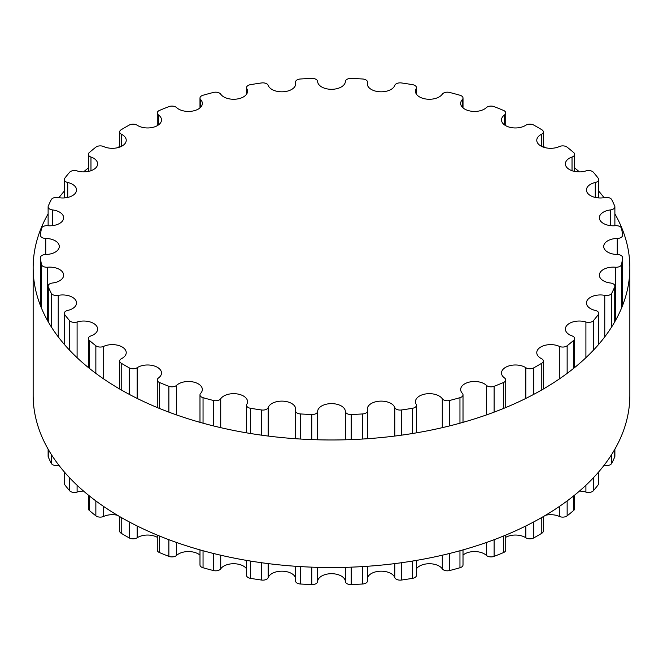 <?xml version="1.0" encoding="UTF-8"?>
<svg xmlns="http://www.w3.org/2000/svg" width="663" height="663" viewBox="0 0 663 663"><rect width="100%" height="100%" fill="white"/><g stroke="black" fill="none" stroke-linecap="round" stroke-linejoin="round"><path stroke-width="0.99" d="M541.472 358.65A13.89 8.022 180 0 1 536.773 352.641A13.89 8.022 180 0 1 544.638 345.415A13.89 8.022 180 0 1 559.323 346.368A5.47 3.158 0 0 0 567.147 345.763A291.737 168.435 0 0 0 573.71 340.351A5.47 3.158 0 0 0 574.639 338.594A5.47 3.158 0 0 0 572.028 335.901A13.89 8.022 180 0 1 565.382 329.055A13.89 8.022 180 0 1 585.91 322.011A5.47 3.158 0 0 0 593.435 320.627A291.737 168.435 0 0 0 598.275 314.643A5.47 3.158 0 0 0 598.739 313.367A5.47 3.158 0 0 0 595.266 310.425A13.89 8.022 180 0 1 586.457 302.958A13.89 8.022 180 0 1 604.764 295.358A5.47 3.158 0 0 0 611.758 293.245A291.737 168.435 0 0 0 614.725 286.864A5.47 3.158 0 0 0 614.883 286.101A5.47 3.158 0 0 0 610.499 283.01A13.89 8.022 180 0 1 599.36 275.153A13.89 8.022 180 0 1 615.322 267.222A5.47 3.158 0 0 0 621.571 264.438A291.737 168.435 0 0 0 622.574 257.849A5.47 3.158 0 0 0 622.582 257.642A5.47 3.158 0 0 0 617.253 254.484A13.89 8.022 180 0 1 603.711 246.47A13.89 8.022 180 0 1 617.253 238.448A5.47 3.158 0 0 0 622.582 235.29A5.47 3.158 0 0 0 622.574 235.083A291.737 168.435 0 0 0 621.571 228.495A5.47 3.158 0 0 0 615.322 225.71A13.89 8.022 180 0 1 599.36 217.787A13.89 8.022 180 0 1 610.499 209.922A5.47 3.158 0 0 0 614.883 206.831A5.47 3.158 0 0 0 614.725 206.069A291.737 168.435 0 0 0 611.758 199.687A5.47 3.158 0 0 0 604.764 197.574A13.89 8.022 180 0 1 586.457 189.974A13.89 8.022 180 0 1 595.266 182.507A5.47 3.158 0 0 0 598.739 179.565A5.47 3.158 0 0 0 598.275 178.289A291.737 168.435 0 0 0 593.435 172.305A5.47 3.158 0 0 0 585.91 170.921A13.89 8.022 180 0 1 565.382 163.877A13.89 8.022 180 0 1 572.028 157.032A5.47 3.158 0 0 0 574.639 154.338A5.47 3.158 0 0 0 573.71 152.581A291.737 168.435 0 0 0 567.147 147.169A5.47 3.158 0 0 0 559.323 146.564A13.89 8.022 180 0 1 544.638 147.517A13.89 8.022 180 0 1 536.773 140.291A13.89 8.022 180 0 1 541.472 134.282A5.47 3.158 0 0 0 543.32 131.912A5.47 3.158 0 0 0 541.795 129.724A291.737 168.435 0 0 0 533.707 125.05A5.47 3.158 0 0 0 525.817 125.241A13.89 8.022 180 0 1 510.485 127.437A13.89 8.022 180 0 1 501.51 119.937A13.89 8.022 180 0 1 504.543 114.931A5.47 3.158 0 0 0 505.736 112.967A5.47 3.158 0 0 0 503.49 110.414A291.737 168.435 0 0 0 494.117 106.627A5.47 3.158 0 0 0 486.402 107.597A13.89 8.022 180 0 1 470.788 111.135A13.89 8.022 180 0 1 460.661 103.42A13.89 8.022 180 0 1 462.351 99.583A5.47 3.158 0 0 0 463.014 98.074A5.47 3.158 0 0 0 459.956 95.24A291.737 168.435 0 0 0 449.58 92.447A5.47 3.158 0 0 0 442.279 94.179A13.89 8.022 180 0 1 426.765 99.127A13.89 8.022 180 0 1 415.461 91.254A13.89 8.022 180 0 1 416.182 88.693A5.47 3.158 0 0 0 416.472 87.69A5.47 3.158 0 0 0 412.519 84.657A291.737 168.435 0 0 0 401.463 82.95A5.47 3.158 0 0 0 394.792 85.386A13.89 8.022 180 0 1 379.8 91.776A13.89 8.022 180 0 1 367.294 83.795A13.89 8.022 180 0 1 367.443 82.602A5.47 3.158 0 0 0 367.509 82.137A5.47 3.158 0 0 0 362.62 78.996A291.737 168.435 0 0 0 351.224 78.416A5.47 3.158 0 0 0 345.382 81.491A13.89 8.022 180 0 1 331.5 89.306A13.89 8.022 180 0 1 317.618 81.491A5.47 3.158 0 0 0 311.776 78.416A291.737 168.435 0 0 0 300.38 78.996A5.47 3.158 0 0 0 295.491 82.137A5.47 3.158 0 0 0 295.557 82.602A13.89 8.022 180 0 1 295.706 83.795A13.89 8.022 180 0 1 283.2 91.776A13.89 8.022 180 0 1 268.208 85.386A5.47 3.158 0 0 0 261.537 82.95A291.737 168.435 0 0 0 250.481 84.657A5.47 3.158 0 0 0 246.528 87.69A5.47 3.158 0 0 0 246.818 88.693A13.89 8.022 180 0 1 247.539 91.254A13.89 8.022 180 0 1 236.235 99.127A13.89 8.022 180 0 1 220.721 94.179A5.47 3.158 0 0 0 213.42 92.447A291.737 168.435 0 0 0 203.044 95.24A5.47 3.158 0 0 0 199.986 98.074A5.47 3.158 0 0 0 200.649 99.583A13.89 8.022 180 0 1 202.339 103.42A13.89 8.022 180 0 1 192.212 111.135A13.89 8.022 180 0 1 176.598 107.597A5.47 3.158 0 0 0 168.883 106.627A291.737 168.435 0 0 0 159.51 110.414A5.47 3.158 0 0 0 157.264 112.967A5.47 3.158 0 0 0 158.457 114.931A13.89 8.022 180 0 1 161.49 119.937A13.89 8.022 180 0 1 152.515 127.437A13.89 8.022 180 0 1 137.183 125.241A5.47 3.158 0 0 0 129.293 125.05A291.737 168.435 0 0 0 121.205 129.724A5.47 3.158 0 0 0 119.68 131.912A5.47 3.158 0 0 0 121.528 134.282A13.89 8.022 180 0 1 126.227 140.291A13.89 8.022 180 0 1 118.362 147.517A13.89 8.022 180 0 1 103.677 146.564A5.47 3.158 0 0 0 95.853 147.169A291.737 168.435 0 0 0 89.29 152.581A5.47 3.158 0 0 0 88.361 154.338A5.47 3.158 0 0 0 90.972 157.032A13.89 8.022 180 0 1 97.618 163.877A13.89 8.022 180 0 1 77.09 170.921A5.47 3.158 0 0 0 69.565 172.305A291.737 168.435 0 0 0 64.725 178.289A5.47 3.158 0 0 0 64.261 179.565A5.47 3.158 0 0 0 67.734 182.507A13.89 8.022 180 0 1 76.543 189.974A13.89 8.022 180 0 1 58.236 197.574A5.47 3.158 0 0 0 51.242 199.687A291.737 168.435 0 0 0 48.275 206.069A5.47 3.158 0 0 0 48.117 206.831A5.47 3.158 0 0 0 52.501 209.922A13.89 8.022 180 0 1 63.64 217.787A13.89 8.022 180 0 1 47.678 225.71A5.47 3.158 0 0 0 41.429 228.495A291.737 168.435 0 0 0 40.426 235.083A5.47 3.158 0 0 0 40.418 235.29A5.47 3.158 0 0 0 45.747 238.448A13.89 8.022 180 0 1 59.289 246.47A13.89 8.022 180 0 1 45.747 254.484A5.47 3.158 0 0 0 40.418 257.642A5.47 3.158 0 0 0 40.426 257.849A291.737 168.435 0 0 0 41.429 264.438A5.47 3.158 0 0 0 47.678 267.222A13.89 8.022 180 0 1 63.64 275.153A13.89 8.022 180 0 1 52.501 283.01A5.47 3.158 0 0 0 48.117 286.101A5.47 3.158 0 0 0 48.275 286.864A291.737 168.435 0 0 0 51.242 293.245A5.47 3.158 0 0 0 58.236 295.358A13.89 8.022 180 0 1 76.543 302.958A13.89 8.022 180 0 1 67.734 310.425A5.47 3.158 0 0 0 64.261 313.367A5.47 3.158 0 0 0 64.725 314.643A291.737 168.435 0 0 0 69.565 320.627A5.47 3.158 0 0 0 77.09 322.011A13.89 8.022 180 0 1 97.618 329.055A13.89 8.022 180 0 1 90.972 335.901A5.47 3.158 0 0 0 88.361 338.594A5.47 3.158 0 0 0 89.29 340.351A291.737 168.435 0 0 0 95.853 345.763A5.47 3.158 0 0 0 103.677 346.368A13.89 8.022 180 0 1 118.362 345.415A13.89 8.022 180 0 1 126.227 352.641A13.89 8.022 180 0 1 121.528 358.65A5.47 3.158 0 0 0 119.68 361.02A5.47 3.158 0 0 0 121.205 363.208A291.737 168.435 0 0 0 129.293 367.882A5.47 3.158 0 0 0 137.183 367.692A13.89 8.022 180 0 1 152.515 365.504A13.89 8.022 180 0 1 161.49 373.004A13.89 8.022 180 0 1 158.457 378.001A5.47 3.158 0 0 0 157.264 379.965A5.47 3.158 0 0 0 159.51 382.518A291.737 168.435 0 0 0 168.883 386.305A5.47 3.158 0 0 0 176.598 385.336A13.89 8.022 180 0 1 192.212 381.797A13.89 8.022 180 0 1 202.339 389.512A13.89 8.022 180 0 1 200.649 393.35A5.47 3.158 0 0 0 199.986 394.858A5.47 3.158 0 0 0 203.044 397.692A291.737 168.435 0 0 0 213.42 400.485A5.47 3.158 0 0 0 220.721 398.753A13.89 8.022 180 0 1 236.235 393.805A13.89 8.022 180 0 1 247.539 401.687A13.89 8.022 180 0 1 246.818 404.239A5.47 3.158 0 0 0 246.528 405.242A5.47 3.158 0 0 0 250.481 408.275A291.737 168.435 0 0 0 261.537 409.983A5.47 3.158 0 0 0 268.208 407.546A13.89 8.022 180 0 1 283.2 401.156A13.89 8.022 180 0 1 295.706 409.137A13.89 8.022 180 0 1 295.557 410.331A5.47 3.158 0 0 0 295.491 410.803A5.47 3.158 0 0 0 300.38 413.936A291.737 168.435 0 0 0 311.776 414.516A5.47 3.158 0 0 0 317.618 411.441A13.89 8.022 180 0 1 331.5 403.626A13.89 8.022 180 0 1 345.382 411.441A5.47 3.158 0 0 0 351.224 414.516A291.737 168.435 0 0 0 362.62 413.936A5.47 3.158 0 0 0 367.509 410.803A5.47 3.158 0 0 0 367.443 410.331A13.89 8.022 180 0 1 367.294 409.137A13.89 8.022 180 0 1 379.8 401.156A13.89 8.022 180 0 1 394.792 407.546A5.47 3.158 0 0 0 401.463 409.983A291.737 168.435 0 0 0 412.519 408.275A5.47 3.158 0 0 0 416.472 405.242A5.47 3.158 0 0 0 416.182 404.239A13.89 8.022 180 0 1 415.461 401.687A13.89 8.022 180 0 1 426.765 393.805A13.89 8.022 180 0 1 442.279 398.753A5.47 3.158 0 0 0 449.58 400.485A291.737 168.435 0 0 0 459.956 397.692A5.47 3.158 0 0 0 463.014 394.858A5.47 3.158 0 0 0 462.351 393.35A13.89 8.022 180 0 1 460.661 389.512A13.89 8.022 180 0 1 470.788 381.797A13.89 8.022 180 0 1 486.402 385.336A5.47 3.158 0 0 0 494.117 386.305A291.737 168.435 0 0 0 503.49 382.518A5.47 3.158 0 0 0 505.736 379.965A5.47 3.158 0 0 0 504.543 378.001A13.89 8.022 180 0 1 501.51 373.004A13.89 8.022 180 0 1 510.485 365.504A13.89 8.022 180 0 1 525.817 367.692A5.47 3.158 0 0 0 533.707 367.882A291.737 168.435 0 0 0 541.795 363.208A5.47 3.158 0 0 0 543.32 361.02A5.47 3.158 0 0 0 541.472 358.65M545.591 515.242A13.89 8.022 180 0 1 559.323 516.436A5.47 3.158 0 0 0 567.147 515.831A291.737 168.435 0 0 0 573.71 510.419A5.47 3.158 0 0 0 574.639 508.662L574.639 495.095M579.421 491.101A13.89 8.022 180 0 1 585.91 492.079A5.47 3.158 0 0 0 593.435 490.695A291.737 168.435 0 0 0 598.275 484.711A5.47 3.158 0 0 0 598.739 483.435L598.739 471.857M604.084 465.302A13.89 8.022 180 0 1 604.764 465.426A5.47 3.158 0 0 0 611.758 463.313A291.737 168.435 0 0 0 614.725 456.931A5.47 3.158 0 0 0 614.883 456.169L614.883 449.149M48.117 449.149L48.117 456.169A5.47 3.158 0 0 0 48.275 456.931A291.737 168.435 0 0 0 51.242 463.313A5.47 3.158 0 0 0 58.236 465.426A13.89 8.022 180 0 1 58.916 465.302M64.261 471.857L64.261 483.435A5.47 3.158 0 0 0 64.725 484.711A291.737 168.435 0 0 0 69.565 490.695A5.47 3.158 0 0 0 77.09 492.079A13.89 8.022 180 0 1 83.579 491.101M88.361 495.095L88.361 508.662A5.47 3.158 0 0 0 89.29 510.419A291.737 168.435 0 0 0 95.853 515.831A5.47 3.158 0 0 0 103.677 516.436A13.89 8.022 180 0 1 117.409 515.242M119.68 516.576L119.68 531.088A5.47 3.158 0 0 0 121.205 533.276A291.737 168.435 0 0 0 129.293 537.95A5.47 3.158 0 0 0 137.183 537.759A13.89 8.022 180 0 1 157.264 537.312M157.264 535.099L157.264 550.033A5.47 3.158 0 0 0 159.51 552.586A291.737 168.435 0 0 0 168.883 556.373A5.47 3.158 0 0 0 176.598 555.403A13.89 8.022 180 0 1 199.986 555.113M199.986 549.884L199.986 564.926A5.47 3.158 0 0 0 203.044 567.76A291.737 168.435 0 0 0 213.42 570.553A5.47 3.158 0 0 0 220.721 568.821A13.89 8.022 180 0 1 233.583 563.732A13.89 8.022 180 0 1 246.528 568.755M246.528 560.392L246.528 575.31A5.47 3.158 0 0 0 250.481 578.343A291.737 168.435 0 0 0 261.537 580.05A5.47 3.158 0 0 0 268.208 577.614A13.89 8.022 180 0 1 281.982 571.183A13.89 8.022 180 0 1 295.491 577.796M295.491 566.268L295.491 580.863A5.47 3.158 0 0 0 300.38 584.004A291.737 168.435 0 0 0 311.776 584.584A5.47 3.158 0 0 0 317.618 581.509A13.89 8.022 180 0 1 331.5 573.694A13.89 8.022 180 0 1 345.382 581.509A5.47 3.158 0 0 0 351.224 584.584A291.737 168.435 0 0 0 362.62 584.004A5.47 3.158 0 0 0 367.509 580.863L367.509 566.268M367.509 577.796A13.89 8.022 180 0 1 381.018 571.183A13.89 8.022 180 0 1 394.792 577.614A5.47 3.158 0 0 0 401.463 580.05A291.737 168.435 0 0 0 412.519 578.343A5.47 3.158 0 0 0 416.472 575.31L416.472 560.392M416.472 568.755A13.89 8.022 180 0 1 429.417 563.732A13.89 8.022 180 0 1 442.279 568.821A5.47 3.158 0 0 0 449.58 570.553A291.737 168.435 0 0 0 459.956 567.76A5.47 3.158 0 0 0 463.014 564.926L463.014 549.884M463.014 555.113A13.89 8.022 180 0 1 486.402 555.403A5.47 3.158 0 0 0 494.117 556.373A291.737 168.435 0 0 0 503.49 552.586A5.47 3.158 0 0 0 505.736 550.033L505.736 535.099M505.736 537.312A13.89 8.022 180 0 1 525.817 537.759A5.47 3.158 0 0 0 533.707 537.95A291.737 168.435 0 0 0 541.795 533.276A5.47 3.158 0 0 0 543.32 531.088L543.32 516.576M33.15 267.728L33.15 395.272A298.35 172.247 0 0 0 120.533 517.074A298.35 172.247 0 0 0 445.677 554.417A298.35 172.247 0 0 0 629.85 395.272L629.85 267.728A298.35 172.247 180 0 1 445.677 426.864A298.35 172.247 180 0 1 120.533 389.521A298.35 172.247 180 0 1 33.15 267.728A298.35 172.247 180 0 1 48.117 213.851M58.916 197.698A298.35 172.247 180 0 1 64.261 191.143M83.579 171.899A298.35 172.247 180 0 1 88.361 167.905M117.409 147.758A298.35 172.247 180 0 1 119.68 146.424M543.32 146.424A298.35 172.247 180 0 1 545.591 147.758M574.639 167.905A298.35 172.247 180 0 1 579.421 171.899M598.739 191.143A298.35 172.247 180 0 1 604.084 197.698M614.883 213.851A298.35 172.247 180 0 1 629.85 267.728M559.323 346.368L559.323 378.946M559.323 506.491L559.323 516.436M567.147 345.763L567.147 373.368M567.147 500.921L567.147 515.831M573.71 340.351L573.71 368.296M573.71 495.849L573.71 510.419M585.91 322.011L585.91 357.705M585.91 485.25L585.91 492.079M593.435 320.627L593.435 350.197M593.435 477.741L593.435 490.695M598.275 314.643L598.275 344.851M598.275 472.404L598.275 484.711M604.764 295.358L604.764 336.854M604.764 464.407L604.764 465.426M611.758 293.245L611.758 326.793M611.758 454.337L611.758 463.313M614.725 286.864L614.725 321.878M614.725 449.423L614.725 456.931M615.322 267.222L615.322 320.826M621.571 264.438L621.571 308.022M622.574 257.849L622.574 305.544M617.253 238.448L617.253 254.484M610.499 209.922L610.499 225.644M595.266 182.507L595.266 197.433M572.028 157.032L572.028 170.722M541.472 134.282L541.472 146.308M504.543 114.931L504.543 124.934M462.351 99.583L462.351 107.249M416.182 88.693L416.182 93.806M367.443 82.602L367.443 84.988M295.557 82.602L295.557 84.988M246.818 88.693L246.818 93.806M200.649 99.583L200.649 107.249M158.457 114.931L158.457 124.934M121.528 134.282L121.528 146.308M90.972 157.032L90.972 170.722M67.734 182.507L67.734 197.433M52.501 209.922L52.501 225.644M45.747 238.448L45.747 254.484M40.426 257.849L40.426 305.544M41.429 264.438L41.429 308.022M47.678 267.222L47.678 320.826M48.275 286.864L48.275 321.878M48.275 449.423L48.275 456.931M51.242 293.245L51.242 326.793M51.242 454.337L51.242 463.313M58.236 295.358L58.236 336.854M58.236 464.407L58.236 465.426M64.725 314.643L64.725 344.851M64.725 472.404L64.725 484.711M69.565 320.627L69.565 350.197M69.565 477.741L69.565 490.695M77.09 322.011L77.09 357.705M77.09 485.25L77.09 492.079M89.29 340.351L89.29 368.296M89.29 495.849L89.29 510.419M95.853 345.763L95.853 373.368M95.853 500.921L95.853 515.831M103.677 346.368L103.677 378.946M103.677 506.491L103.677 516.436M121.205 363.208L121.205 389.91M121.205 517.463L121.205 533.276M129.293 367.882L129.293 394.386M129.293 521.93L129.293 537.95M137.183 367.692L137.183 398.43M137.183 525.983L137.183 537.759M159.51 382.518L159.51 408.474M159.51 536.027L159.51 552.586M168.883 386.305L168.883 412.137M168.883 539.69L168.883 556.373M176.598 385.336L176.598 414.939M176.598 542.491L176.598 555.403M203.044 397.692L203.044 423.193M203.044 550.746L203.044 567.76M213.42 400.485L213.42 425.911M213.42 553.464L213.42 570.553M220.721 398.753L220.721 427.66M220.721 555.213L220.721 568.821M250.481 408.275L250.481 433.503M250.481 561.055L250.481 578.343M261.537 409.983L261.537 435.168M261.537 562.721L261.537 580.05M268.208 407.546L268.208 436.055M268.208 563.608L268.208 577.614M300.38 413.936L300.38 439.039M300.38 566.583L300.38 584.004M311.776 414.516L311.776 439.602M311.776 567.147L311.776 584.584M317.618 411.441L317.618 439.793M317.618 567.337L317.618 581.509M345.382 411.441L345.382 439.793M345.382 567.337L345.382 581.509M351.224 414.516L351.224 439.602M351.224 567.147L351.224 584.584M362.62 413.936L362.62 439.039M362.62 566.583L362.62 584.004M394.792 407.546L394.792 436.055M394.792 563.608L394.792 577.614M401.463 409.983L401.463 435.168M401.463 562.721L401.463 580.05M412.519 408.275L412.519 433.503M412.519 561.055L412.519 578.343M442.279 398.753L442.279 427.66M442.279 555.213L442.279 568.821M449.58 400.485L449.58 425.911M449.58 553.464L449.58 570.553M459.956 397.692L459.956 423.193M459.956 550.746L459.956 567.76M486.402 385.336L486.402 414.939M486.402 542.491L486.402 555.403M494.117 386.305L494.117 412.137M494.117 539.69L494.117 556.373M503.49 382.518L503.49 408.474M503.49 536.027L503.49 552.586M525.817 367.692L525.817 398.43M525.817 525.983L525.817 537.759M533.707 367.882L533.707 394.386M533.707 521.93L533.707 537.95M541.795 363.208L541.795 389.91M541.795 517.463L541.795 533.276M574.639 338.594L574.639 367.551M598.739 313.367L598.739 344.312M614.883 286.101L614.883 321.596M622.582 257.642L622.582 305.51M614.883 206.831L614.883 225.751M598.739 179.565L598.739 197.939M574.639 154.338L574.639 171.435M543.32 131.912L543.32 147.103M505.736 112.967L505.736 125.688M463.014 98.074L463.014 107.887M416.472 87.69L416.472 94.245M367.509 82.137L367.509 85.204M295.491 82.137L295.491 85.204M246.528 87.69L246.528 94.245M199.986 98.074L199.986 107.887M157.264 112.967L157.264 125.688M119.68 131.912L119.68 147.103M88.361 154.338L88.361 171.435M64.261 179.565L64.261 197.939M48.117 206.831L48.117 225.751M40.418 257.642L40.418 305.51M48.117 286.101L48.117 321.596M64.261 313.367L64.261 344.312M88.361 338.594L88.361 367.551M119.68 361.02L119.68 389.032M157.264 379.965L157.264 407.554M199.986 394.858L199.986 422.339M246.528 405.242L246.528 432.84M295.491 410.803L295.491 438.715M367.509 410.803L367.509 438.715M416.472 405.242L416.472 432.84M463.014 394.858L463.014 422.339M505.736 379.965L505.736 407.554M543.32 361.02L543.32 389.032"/></g></svg>

